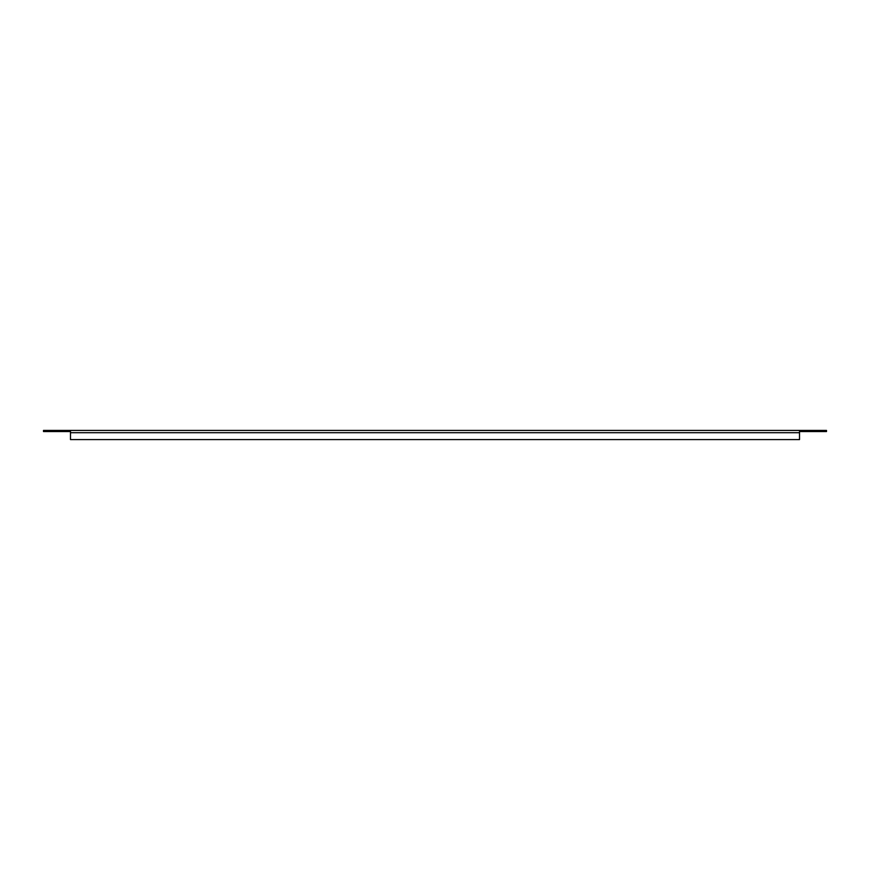 <?xml version="1.0" encoding="UTF-8"?>
<svg xmlns="http://www.w3.org/2000/svg" width="870" height="870" viewBox="0 0 870 870"><rect width="100%" height="100%" fill="white"/><g stroke="black" fill="none" stroke-linecap="round" stroke-linejoin="round"><path stroke-width="1.3" d="M70.481 431.553L43.5 431.553L43.5 430.411L799.519 430.411L799.519 439.589L70.481 439.589L70.481 430.411M799.519 430.411L826.5 430.411L826.5 431.553L799.519 431.553M70.481 432.705L799.519 432.705"/></g></svg>
